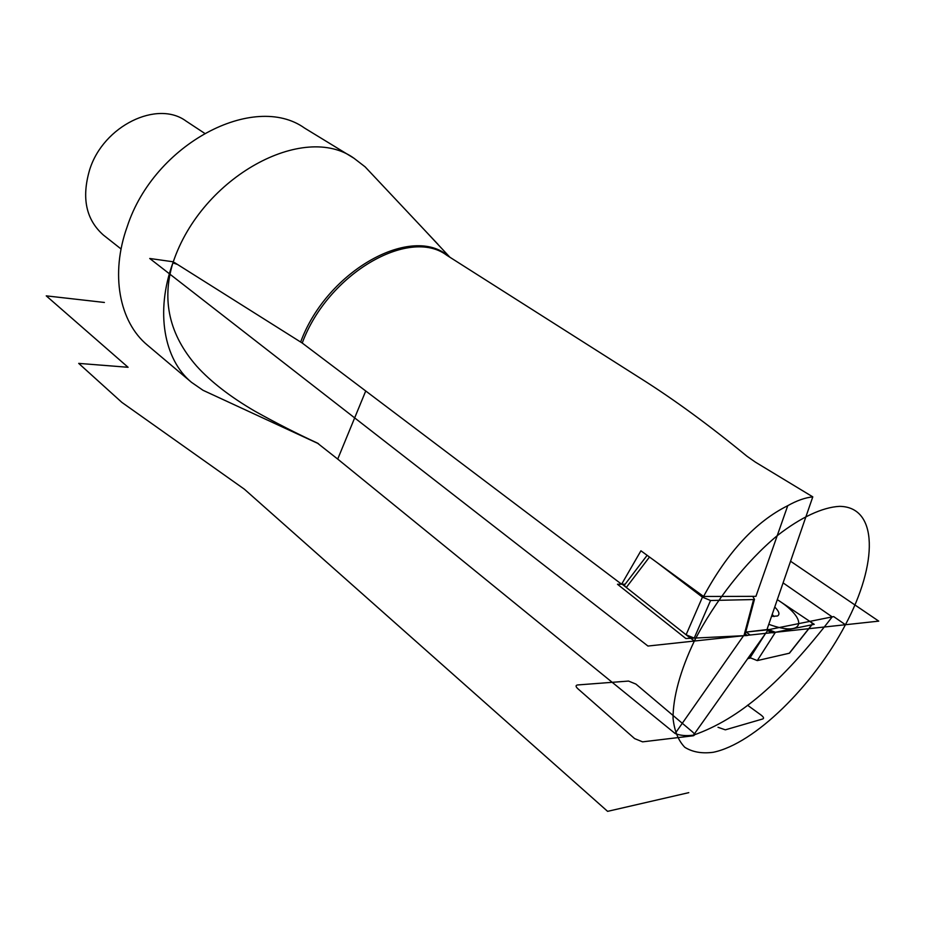 <?xml version="1.0" encoding="UTF-8"?>
<svg xmlns="http://www.w3.org/2000/svg" width="925" height="925" viewBox="0 0 925 925"><rect width="100%" height="100%" fill="white"/><g stroke="black" fill="none" stroke-linecap="round" stroke-linejoin="round"><path stroke-width="1.39" d="M365.733 390.986L337.717 459.089L675.134 733.513C680.129 735.572 686.246 736.103 693.496 735.132C739.803 718.864 782.238 681.725 832.188 616.894L809.849 621.392L777.301 599.631L814.243 624.329L777.867 600.001C809.005 619.947 804.634 637.498 768.779 624.306M337.717 459.089L317.287 443.017C296.994 433.663 276.24 423.083 255.034 411.278C230.371 396.906 210.935 381.875 196.701 366.184C169.414 334.966 161.47 300.533 172.894 262.873L174.409 262.515L302.232 343.036L621.612 584.218L640.921 550.791L703.578 596.463L755.945 596.336L787.742 505.697C755.737 521.642 727.674 551.901 703.578 596.463M783.082 582.877L832.188 616.894M767.241 629.555L745.723 632.11L767.623 629.809L767.322 628.538L812.786 496.864L755.471 462.176L746.949 456.222C709.244 425.234 673.631 399.184 640.112 378.082L638.354 376.972M812.786 496.864C805.062 497.673 796.714 500.622 787.742 505.697M750.129 658.114L747.62 658.681L768.212 629.752L767.195 629.058L775.416 632.284L811.93 624.791C813.017 624.271 812.254 623.092 809.641 621.242C812.37 623.173 813.075 624.375 811.757 624.837L775.416 632.284L767.195 629.058L772.71 632.839L814.243 624.329L772.71 632.839L767.195 629.058M747.689 658.669L693.496 735.132M675.134 733.513L743.584 635.695M449.885 257.231L423.604 229.042M211.987 394.443L203.037 390.304L191.463 382.303C163.968 359.571 155.099 311.679 172.894 262.873L173.287 261.81L149.734 258.48L647.951 646.043L744.024 635.672L694.351 641.037C680.245 670.567 672.926 697.589 673.053 718.401C674.441 731.016 678.36 740.659 684.812 747.308C692.524 752.118 702.017 753.771 713.279 752.279C754.592 743.746 813.329 685.864 845.438 624.733L833.679 616.593L768.189 629.752M370.647 172.744L365.086 166.824L353.951 158.233C303.943 122.054 202.124 176.351 173.287 261.81M625.138 584.195L621.612 584.218M147.954 345.592L147.306 345.037C119.429 322.004 109.994 274.286 127.257 226.509C154.348 143.398 254.178 91.899 304.626 128.112L353.951 158.233M103.866 235.436L103.484 235.135C85.956 219.676 81.365 197.811 89.713 169.564C103.496 125.627 157.47 99.715 186.145 121.14L204.448 133.188M774.745 607.031C779.185 611.448 780.087 614.443 777.462 615.992L771.519 616.385M748.718 657.132L757.274 660.6L789.279 653.235L811.757 624.837M789.973 652.541L789.279 653.235M745.076 634.538L743.954 635.683L694.212 638.111L686.096 634.781L626.306 587.467C624.34 585.779 623.913 584.727 625.022 584.299L625.069 584.288C623.901 584.692 624.317 585.756 626.306 587.467L686.096 634.781L694.212 638.111L743.954 635.683L744.868 635.452L744.521 633.567M752.753 596.347L754.499 599.365L753.586 599.55L710.562 600.498L694.212 638.111M656.126 561.868L702.433 597.157L710.562 600.498M104.398 302.463L46.25 295.861L128.089 367.283L78.706 363.386L121.88 402.398L244.397 489.209L607.609 811.352L688.778 792.656M766.848 629.89L771.034 632.758L878.75 621.138L790.563 561.232M686.616 635.174L694.351 641.037C714.632 601.331 745.92 561.672 777.439 535.506C800.923 517.225 822.579 507.235 839.542 506.357C878.438 506.75 877.975 563.672 845.438 624.733L744.313 635.648L750.152 635.013L746.128 632.076M622.201 584.218L617.484 584.265L685.841 638.516L747.365 635.51L745.249 633.891L747.365 635.51L690.524 638.296L622.201 584.218M685.136 634.03L686.188 634.851M634.619 738.601L642.574 741.85L693.149 735.791C695.103 735.363 694.86 734.057 692.432 731.848L635.914 684.084L628.538 681.066L577.651 684.951C575.5 685.286 575.547 686.523 577.79 688.674L634.619 738.601M718.008 727.281L725.316 729.837L762.824 718.933C764.2 718.309 763.587 717.002 760.963 714.979L747.527 705.22M640.112 378.094L446.763 255.254C409.266 226.879 327.843 273.615 302.232 343.036M318.443 443.688L317.287 443.017M177.45 264.434L172.894 262.885M448.845 256.572C412.828 223.596 327.172 269.903 300.671 341.972M757.274 660.6L775.416 632.284M749.921 657.976L765.241 633.914M774.04 616.582L772.213 614.385M753.586 599.55L743.954 635.683M702.433 597.157L686.096 634.781M649.489 557.035L626.306 587.467M318.478 443.699L203.026 390.292M438.08 244.443L365.097 166.824M317.553 443.144L318.431 443.676M147.306 345.037L191.463 382.291M103.484 235.135L121.082 248.998M789.464 653.189L811.93 624.791M647.13 555.312L625.046 584.322M754.453 599.388L744.833 635.44"/></g></svg>
